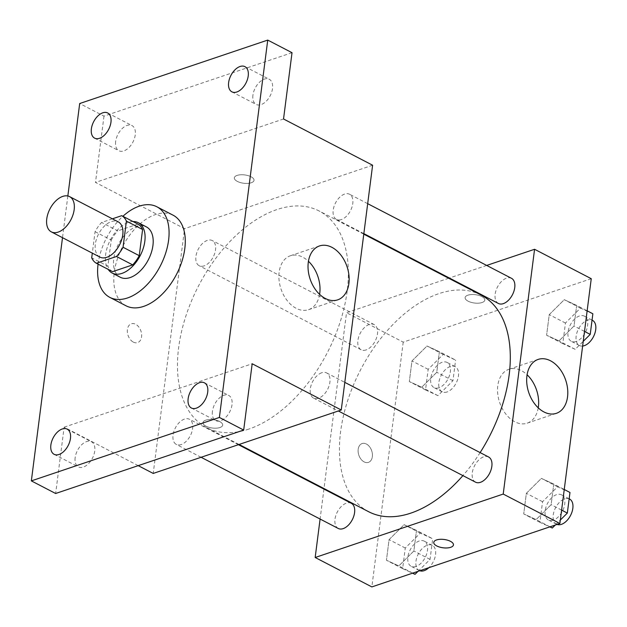 <?xml version="1.0" encoding="UTF-8"?>
<svg xmlns="http://www.w3.org/2000/svg" width="627" height="627" viewBox="0 0 627 627"><rect width="100%" height="100%" fill="white"/><g stroke="black" fill="none" stroke-linecap="round" stroke-linejoin="round"><path stroke-width="0.47" stroke-dasharray="3.13 2.35" d="M99.905 257.094A19.852 11.795 117.4 0 1 98.58 234.036A19.852 11.795 117.4 0 1 118.197 221.848M112.382 218.831L101.613 222.46A26.953 16.012 117.4 0 0 95.061 231.677L92.31 253.143M95.061 231.677L111.253 240.078L107.899 266.248L91.707 257.838M112.586 271.663A26.953 16.012 117.4 0 1 107.899 266.248M111.253 240.078A26.953 16.012 117.4 0 1 117.813 230.869L101.613 222.46M137.909 224.09L117.813 230.869M133.002 221.543A28.356 16.851 -62.6 0 0 105.657 254.484A28.356 16.851 -62.6 0 0 108.173 269.375M120.282 277.252A28.356 16.851 117.4 0 1 113.761 258.685A28.356 16.851 117.4 0 1 126.654 233.032A28.356 16.851 117.4 0 1 146.412 226.911M98.071 264.132A51.046 30.331 117.4 0 1 122.9 216.291M126.027 305.796A51.046 30.331 117.4 0 1 122.618 246.513A51.046 30.331 117.4 0 1 173.06 215.179M67.841 196L62.504 237.68M292.025 52.692L103.988 116.128L79.692 103.526M103.988 116.128L95.492 182.426L184.573 228.659L153.215 473.432M138.199 465.642L64.134 427.199L55.646 493.496M133.332 342.107A9.922 6.795 71.4 0 0 137.65 342.593A9.922 6.795 71.4 0 0 140.918 331.017A9.922 6.795 71.4 0 0 131.309 323.783A9.922 6.795 71.4 0 0 127.383 332.396A9.922 6.795 71.4 0 0 133.332 342.107M75.154 457.639A14.178 8.425 -62.6 0 0 78.414 466.919A14.178 8.425 -62.6 0 0 88.297 463.855A14.178 8.425 -62.6 0 0 94.74 451.032A14.178 8.425 -62.6 0 0 91.479 441.753A14.178 8.425 -62.6 0 0 81.604 444.809A14.178 8.425 -62.6 0 0 75.154 457.639M212.428 411.328A14.178 8.425 -62.6 0 0 215.688 420.607A14.178 8.425 -62.6 0 0 225.563 417.551A14.178 8.425 -62.6 0 0 232.014 404.721A14.178 8.425 -62.6 0 0 228.753 395.441A14.178 8.425 -62.6 0 0 218.87 398.506A14.178 8.425 -62.6 0 0 212.428 411.328M64.134 427.199L252.179 363.762M252.932 95.163A14.178 8.425 -62.6 0 0 256.192 104.443A14.178 8.425 -62.6 0 0 266.067 101.378A14.178 8.425 -62.6 0 0 272.518 88.548A14.178 8.425 -62.6 0 0 269.257 79.268A14.178 8.425 -62.6 0 0 259.374 82.333A14.178 8.425 -62.6 0 0 252.932 95.163M115.658 141.467A14.178 8.425 -62.6 0 0 118.918 150.746A14.178 8.425 -62.6 0 0 128.801 147.69A14.178 8.425 -62.6 0 0 135.244 134.86A14.178 8.425 -62.6 0 0 131.983 125.58A14.178 8.425 -62.6 0 0 122.108 128.645A14.178 8.425 -62.6 0 0 115.658 141.467M283.537 118.989L95.492 182.426M248.856 429.072A122.053 72.528 117.4 0 1 206.683 427.661A122.053 72.528 117.4 0 1 198.54 285.92A122.053 72.528 117.4 0 1 319.143 210.993A122.053 72.528 117.4 0 1 340.187 321.91A122.053 72.528 117.4 0 1 248.856 429.072M372.61 165.222L184.573 228.659M341.362 219.575A14.178 8.425 117.4 0 1 336.464 219.411A14.178 8.425 117.4 0 1 335.516 202.944A14.178 8.425 117.4 0 1 349.529 194.245A14.178 8.425 117.4 0 1 351.966 207.129A14.178 8.425 117.4 0 1 341.362 219.575M181.195 444.574A14.178 8.425 117.4 0 1 176.297 444.41A14.178 8.425 117.4 0 1 175.356 427.943A14.178 8.425 117.4 0 1 189.362 419.244A14.178 8.425 117.4 0 1 191.807 432.128A14.178 8.425 117.4 0 1 181.195 444.574M204.088 265.887A14.178 8.425 117.4 0 1 199.19 265.723A14.178 8.425 117.4 0 1 198.242 249.256A14.178 8.425 117.4 0 1 212.255 240.556A14.178 8.425 117.4 0 1 214.7 253.441A14.178 8.425 117.4 0 1 204.088 265.887M321.737 372.767A14.178 8.425 -62.6 0 0 311.125 385.213A14.178 8.425 -62.6 0 0 313.571 398.098A14.178 8.425 -62.6 0 0 327.584 389.398A14.178 8.425 -62.6 0 0 326.636 372.932A14.178 8.425 -62.6 0 0 321.737 372.767M237.092 175.403A9.922 4.193 -172.7 0 0 234.333 177.817A9.922 4.193 -172.7 0 0 243.644 183.233A9.922 4.193 -172.7 0 0 254.021 180.341A9.922 4.193 -172.7 0 0 248.12 175.623A9.922 4.193 -172.7 0 0 237.092 175.403A9.922 4.193 -172.7 0 0 234.333 177.825A9.922 4.193 -172.7 0 0 243.644 183.241A9.922 4.193 -172.7 0 0 254.021 180.349A9.922 4.193 -172.7 0 0 248.12 175.631A9.922 4.193 -172.7 0 0 237.092 175.411M219.905 427.536A9.922 4.193 7.3 0 1 208.877 427.308A9.922 4.193 7.3 0 1 202.976 422.59A9.922 4.193 7.3 0 1 213.352 419.698A9.922 4.193 7.3 0 1 222.663 425.114A9.922 4.193 7.3 0 1 219.905 427.536A9.922 4.193 7.3 0 1 208.877 427.3A9.922 4.193 7.3 0 1 202.976 422.582A9.922 4.193 7.3 0 1 213.352 419.69A9.922 4.193 7.3 0 1 222.671 425.106A9.922 4.193 7.3 0 1 219.905 427.528M319.598 294.353A28.45 19.476 -108.6 0 1 308.539 309.691A28.45 19.476 -108.6 0 1 296.171 308.312A28.45 19.476 -108.6 0 1 279.101 280.465A28.45 19.476 -108.6 0 1 290.348 255.777A28.45 19.476 -108.6 0 1 308.437 261.279M133.339 342.107A9.922 6.795 71.4 0 0 137.658 342.585A9.922 6.795 71.4 0 0 140.926 331.009A9.922 6.795 71.4 0 0 131.309 323.775A9.922 6.795 71.4 0 0 127.391 332.396A9.922 6.795 71.4 0 0 133.339 342.107M368.645 511.718A122.053 72.528 117.4 0 1 360.501 369.977A122.053 72.528 117.4 0 1 481.097 295.058M480.125 452.6A122.053 72.528 117.4 0 1 462.914 475.611M488.59 456.989A14.178 8.425 -62.6 0 0 483.691 456.824A14.178 8.425 -62.6 0 0 473.087 469.278A14.178 8.425 -62.6 0 0 475.532 482.163M366.05 349.944A14.178 8.425 117.4 0 1 361.144 349.78A14.178 8.425 117.4 0 1 360.204 333.313A14.178 8.425 117.4 0 1 374.209 324.614A14.178 8.425 117.4 0 1 376.655 337.498A14.178 8.425 117.4 0 1 366.05 349.944M338.259 528.467A14.178 8.425 117.4 0 1 337.31 512A14.178 8.425 117.4 0 1 351.324 503.301M498.418 303.476A14.178 8.425 117.4 0 1 497.47 287.009A14.178 8.425 117.4 0 1 511.483 278.302M448.713 278.247L346.527 312.716L324.002 488.551M323.932 489.084L320.099 519.046M486.685 265.433L449.379 278.02M591.253 278.702L403.216 342.138L346.527 312.716M403.216 342.138L371.858 586.911M364.122 461.887A9.922 6.795 71.4 0 0 368.433 462.373A9.922 6.795 71.4 0 0 371.701 450.797A9.922 6.795 71.4 0 0 362.092 443.563A9.922 6.795 71.4 0 0 358.166 452.177A9.922 6.795 71.4 0 0 364.122 461.887A9.922 6.795 71.4 0 0 368.441 462.365A9.922 6.795 71.4 0 0 371.709 450.789A9.922 6.795 71.4 0 0 362.092 443.563A9.922 6.795 71.4 0 0 358.174 452.177A9.922 6.795 71.4 0 0 364.122 461.887M576.668 305.38L564.276 299.698L549.244 314.629L546.603 335.241L558.994 340.916L574.026 325.985L576.668 305.38L564.276 299.698L549.244 314.629L546.603 335.241L558.994 340.916L574.026 325.985L576.668 305.38L587.138 310.812M416.508 530.379L404.117 524.697L389.085 539.628L386.444 560.24L398.835 565.915L413.867 550.984L416.508 530.379L404.117 524.697L389.085 539.628L386.444 560.24L398.835 565.915L413.867 550.984L416.508 530.379L432.701 538.781L420.309 533.099L405.277 548.029L402.636 568.642L412.55 573.188M439.394 351.692L427.003 346.01L411.97 360.94L409.337 381.553L421.728 387.227L436.76 372.297L439.394 351.692L427.003 346.01L411.97 360.94L409.337 381.553L421.728 387.227L436.76 372.297L439.394 351.692L455.594 360.094L443.203 354.412L428.17 369.342L425.529 389.955L437.92 395.637L452.953 380.707L455.594 360.094M553.774 484.068L541.383 478.385L526.351 493.316L523.717 513.928L536.109 519.603L551.141 504.672L553.774 484.068L541.383 478.385L526.351 493.316L523.717 513.928L536.109 519.603L551.141 504.672L553.774 484.068L564.253 489.499M467.875 295.184A9.922 4.193 -172.7 0 0 465.116 297.598A9.922 4.193 -172.7 0 0 474.427 303.013A9.922 4.193 -172.7 0 0 484.804 300.121A9.922 4.193 -172.7 0 0 478.903 295.403A9.922 4.193 -172.7 0 0 467.875 295.184A9.922 4.193 -172.7 0 0 465.116 297.606A9.922 4.193 -172.7 0 0 474.427 303.021A9.922 4.193 -172.7 0 0 484.804 300.129A9.922 4.193 -172.7 0 0 478.903 295.411A9.922 4.193 -172.7 0 0 467.875 295.192M433.759 542.379L433.759 542.371A9.922 4.193 7.3 0 1 444.135 539.471A9.922 4.193 7.3 0 1 453.454 544.887A9.922 4.193 7.3 0 1 453.454 544.894L453.446 544.894M538.24 407.832A28.45 19.476 -108.6 0 1 527.182 423.17A28.45 19.476 -108.6 0 1 514.814 421.791A28.45 19.476 -108.6 0 1 497.744 393.944A28.45 19.476 -108.6 0 1 508.991 369.256A28.45 19.476 -108.6 0 1 527.08 374.758M569.974 492.469L557.583 486.795L542.551 501.725L539.91 522.33L549.824 526.876M555.31 525.026L560.342 520.026M553.312 520.151A14.178 8.425 117.4 0 1 548.413 519.987A14.178 8.425 117.4 0 1 547.465 503.52A14.178 8.425 117.4 0 1 561.471 494.821A14.178 8.425 117.4 0 1 563.916 507.705A14.178 8.425 117.4 0 1 553.312 520.151M557.583 486.795L541.383 478.385M542.551 501.725L526.351 493.316M539.91 522.33L523.717 513.928M549.997 526.821L536.109 519.603M561.612 510.112L551.141 504.672M557.058 524.438A14.178 8.425 117.4 0 1 556.51 524.188A14.178 8.425 117.4 0 1 555.561 507.721A14.178 8.425 117.4 0 1 569.575 499.021M592.86 313.782L580.469 308.108L565.444 323.038L562.803 343.643L575.194 349.325L583.228 341.339M576.197 341.464A14.178 8.425 117.4 0 1 571.299 341.3A14.178 8.425 117.4 0 1 570.351 324.833A14.178 8.425 117.4 0 1 584.364 316.133A14.178 8.425 117.4 0 1 586.809 329.018A14.178 8.425 117.4 0 1 576.197 341.464M580.469 308.108L564.276 299.698M565.444 323.038L549.244 314.629M562.803 343.643L546.603 335.241M575.194 349.325L558.994 340.916M584.505 331.424L574.026 325.985M582.632 346.049A14.178 8.425 117.4 0 1 579.395 345.501A14.178 8.425 117.4 0 1 578.455 329.034A14.178 8.425 117.4 0 1 592.46 320.334M418.037 571.338L430.059 559.394L432.701 538.781M416.038 566.463A14.178 8.425 117.4 0 1 411.14 566.299A14.178 8.425 117.4 0 1 410.191 549.832A14.178 8.425 117.4 0 1 424.205 541.125A14.178 8.425 117.4 0 1 426.65 554.009A14.178 8.425 117.4 0 1 416.038 566.463M420.309 533.099L404.117 524.697M405.277 548.029L389.085 539.628M402.636 568.642L386.444 560.24M412.731 573.125L398.835 565.915M430.059 559.394L413.867 550.984M419.784 570.742A14.178 8.425 117.4 0 1 419.236 570.499A14.178 8.425 117.4 0 1 418.287 554.033A14.178 8.425 117.4 0 1 432.301 545.333A14.178 8.425 117.4 0 1 435.499 555.067A14.178 8.425 117.4 0 1 428.852 567.686M438.931 387.776A14.178 8.425 117.4 0 1 434.033 387.611A14.178 8.425 117.4 0 1 433.085 371.145A14.178 8.425 117.4 0 1 447.09 362.437A14.178 8.425 117.4 0 1 449.535 375.322A14.178 8.425 117.4 0 1 438.931 387.776M443.203 354.412L427.003 346.01M428.17 369.342L411.97 360.94M425.529 389.955L409.337 381.553M437.92 395.637L421.728 387.227M452.953 380.707L436.76 372.297M447.027 391.977A14.178 8.425 117.4 0 1 442.129 391.812A14.178 8.425 117.4 0 1 441.181 375.346A14.178 8.425 117.4 0 1 455.194 366.646A14.178 8.425 117.4 0 1 457.632 379.531A14.178 8.425 117.4 0 1 447.027 391.977M94.622 138.144L118.918 150.746M107.687 112.97L131.983 125.58M54.126 454.309L78.414 466.919M67.191 429.142L91.479 441.753M191.392 408.005L215.688 420.607M204.457 382.831L228.753 395.441M231.896 91.832L256.192 104.443M244.961 66.658L269.257 79.268M308.539 309.691L337.687 299.855M290.348 255.777L319.496 245.941M363.778 234.161L319.143 210.993M239.075 444.472L206.683 427.661M313.571 398.098L338.368 410.975M326.636 372.932L344.795 382.36M374.209 324.614L212.255 240.556M361.144 349.78L199.19 265.723M238.409 444.692L189.362 419.244M201.095 457.279L176.297 444.41M367.688 203.673L349.529 194.245M363.848 233.628L336.464 219.411M527.182 423.17L556.329 413.334M508.991 369.256L538.138 359.42M569.159 498.81L561.471 494.821M556.51 524.188L548.413 519.987M592.053 320.123L584.364 316.133M579.395 345.501L571.299 341.3M432.301 545.333L424.205 541.125M419.236 570.499L411.14 566.299M455.194 366.646L447.09 362.437M442.129 391.812L434.033 387.611"/><path stroke-width="0.94" d="M58.178 232.1A19.852 11.795 117.4 0 1 51.32 231.872A19.852 11.795 117.4 0 1 49.995 208.822A19.852 11.795 117.4 0 1 69.613 196.635A19.852 11.795 117.4 0 1 73.03 214.677A19.852 11.795 117.4 0 1 58.178 232.1M69.613 196.635L118.197 221.848A19.852 11.795 117.4 0 1 121.622 239.89A19.852 11.795 117.4 0 1 106.762 257.321A19.852 11.795 117.4 0 1 99.905 257.094L51.32 231.872M121.716 215.68L137.909 224.09A26.953 16.012 117.4 0 1 142.595 229.506L139.241 255.675L123.049 247.265L126.395 221.104A26.953 16.012 117.4 0 0 121.716 215.68L112.382 218.831M92.31 253.143L91.707 257.838A26.953 16.012 117.4 0 0 96.386 263.262L116.489 256.482A26.953 16.012 117.4 0 0 123.049 247.265M96.386 263.262L112.586 271.663L132.689 264.884L116.489 256.482M139.241 255.675A26.953 16.012 117.4 0 1 132.689 264.884M108.173 269.375A28.356 16.851 -62.6 0 0 112.186 273.051A28.356 16.851 -62.6 0 0 140.205 255.636A28.356 16.851 -62.6 0 0 138.308 222.71A28.356 16.851 -62.6 0 0 133.002 221.543M138.308 222.71L146.412 226.911A28.356 16.851 117.4 0 1 151.303 252.681A28.356 16.851 117.4 0 1 130.079 277.581A28.356 16.851 117.4 0 1 120.282 277.252L112.186 273.051M142.595 229.506L126.395 221.104M122.9 216.291A51.046 30.331 117.4 0 1 156.86 206.777A51.046 30.331 117.4 0 1 165.661 253.159A51.046 30.331 117.4 0 1 127.469 297.974A51.046 30.331 117.4 0 1 109.835 297.386A51.046 30.331 117.4 0 1 98.071 264.132M156.86 206.777L173.06 215.179A51.046 30.331 117.4 0 1 181.861 261.569A51.046 30.331 117.4 0 1 143.661 306.384A51.046 30.331 117.4 0 1 126.027 305.796L109.835 297.386M248.221 75.945A14.178 8.425 117.4 0 1 241.779 88.768A14.178 8.425 117.4 0 1 231.896 91.832A14.178 8.425 117.4 0 1 230.948 75.365A14.178 8.425 117.4 0 1 244.961 66.658A14.178 8.425 117.4 0 1 248.221 75.945M207.717 392.11A14.178 8.425 117.4 0 1 201.275 404.94A14.178 8.425 117.4 0 1 191.392 408.005A14.178 8.425 117.4 0 1 190.451 391.538A14.178 8.425 117.4 0 1 204.457 382.831A14.178 8.425 117.4 0 1 207.717 392.11M70.451 438.422A14.178 8.425 117.4 0 1 64.001 451.244A14.178 8.425 117.4 0 1 54.126 454.309A14.178 8.425 117.4 0 1 53.177 437.842A14.178 8.425 117.4 0 1 67.191 429.142A14.178 8.425 117.4 0 1 70.451 438.422M110.948 122.249A14.178 8.425 117.4 0 1 104.505 135.079A14.178 8.425 117.4 0 1 94.622 138.144A14.178 8.425 117.4 0 1 93.682 121.677A14.178 8.425 117.4 0 1 107.687 112.97A14.178 8.425 117.4 0 1 110.948 122.249M62.504 237.68L31.35 480.885L219.395 417.449L267.737 40.089L79.692 103.526L67.841 196M138.199 465.642L153.215 473.432L341.253 409.995L252.179 363.762L243.684 430.059L55.646 493.496L31.35 480.885M243.684 430.059L219.395 417.449M341.253 409.995L372.61 165.222L283.537 118.989L292.025 52.692L267.737 40.089M325.311 298.476A28.45 19.476 -108.6 0 1 308.249 270.637A28.45 19.476 -108.6 0 1 319.496 245.941A28.45 19.476 -108.6 0 1 347.044 266.671A28.45 19.476 -108.6 0 1 337.687 299.855A28.45 19.476 -108.6 0 1 325.311 298.476M308.437 261.279A28.45 19.476 -108.6 0 1 319.598 294.353M462.914 475.611A122.053 72.528 117.4 0 1 410.81 513.129A122.053 72.528 117.4 0 1 368.645 511.718L239.075 444.472M363.778 234.161L481.097 295.058A122.053 72.528 117.4 0 1 480.125 452.6M338.368 410.975L475.532 482.163A14.178 8.425 -62.6 0 0 489.538 473.456A14.178 8.425 -62.6 0 0 488.59 456.989L344.795 382.36M238.409 444.692L351.324 503.301A14.178 8.425 117.4 0 1 353.769 516.186A14.178 8.425 117.4 0 1 343.157 528.632A14.178 8.425 117.4 0 1 338.259 528.467L201.095 457.279M367.688 203.673L511.483 278.302A14.178 8.425 117.4 0 1 513.928 291.187A14.178 8.425 117.4 0 1 503.316 303.64A14.178 8.425 117.4 0 1 498.418 303.476L363.848 233.628M324.002 488.551L323.932 489.084M320.099 519.046L315.169 557.497L503.215 494.06L534.572 249.28L486.685 265.433M449.379 278.02L448.713 278.247M534.572 249.28L591.253 278.702L559.895 523.474L371.858 586.911L315.169 557.497M559.895 523.474L503.215 494.06M543.954 411.955A28.45 19.476 -108.6 0 1 526.892 384.116A28.45 19.476 -108.6 0 1 538.138 359.42A28.45 19.476 -108.6 0 1 565.687 380.15A28.45 19.476 -108.6 0 1 556.329 413.334A28.45 19.476 -108.6 0 1 543.954 411.955M450.688 547.316A9.922 4.193 7.3 0 1 439.66 547.089A9.922 4.193 7.3 0 1 433.759 542.379A9.922 4.193 7.3 0 1 444.135 539.479A9.922 4.193 7.3 0 1 453.446 544.894A9.922 4.193 7.3 0 1 450.688 547.316M453.454 544.894A9.922 4.193 7.3 0 1 450.695 547.308A9.922 4.193 7.3 0 1 439.668 547.081A9.922 4.193 7.3 0 1 433.759 542.371M527.08 374.758A28.45 19.476 -108.6 0 1 538.24 407.832M560.342 520.026L567.333 513.082L569.974 492.469L564.253 489.499M549.824 526.876L552.301 528.012L555.31 525.026M552.301 528.012L549.997 526.821M567.333 513.082L561.612 510.112M569.159 498.81L569.575 499.021A14.178 8.425 117.4 0 1 572.02 511.906A14.178 8.425 117.4 0 1 561.408 524.352A14.178 8.425 117.4 0 1 557.058 524.438M583.228 341.339L590.226 334.395L592.86 313.782L587.138 310.812M590.226 334.395L584.505 331.424M592.053 320.123L592.46 320.334A14.178 8.425 117.4 0 1 594.905 333.219A14.178 8.425 117.4 0 1 584.293 345.665A14.178 8.425 117.4 0 1 582.632 346.049M412.55 573.188L415.027 574.324L418.037 571.338M415.027 574.324L412.731 573.125M428.852 567.686A14.178 8.425 117.4 0 1 424.134 570.664A14.178 8.425 117.4 0 1 419.784 570.742"/></g></svg>
